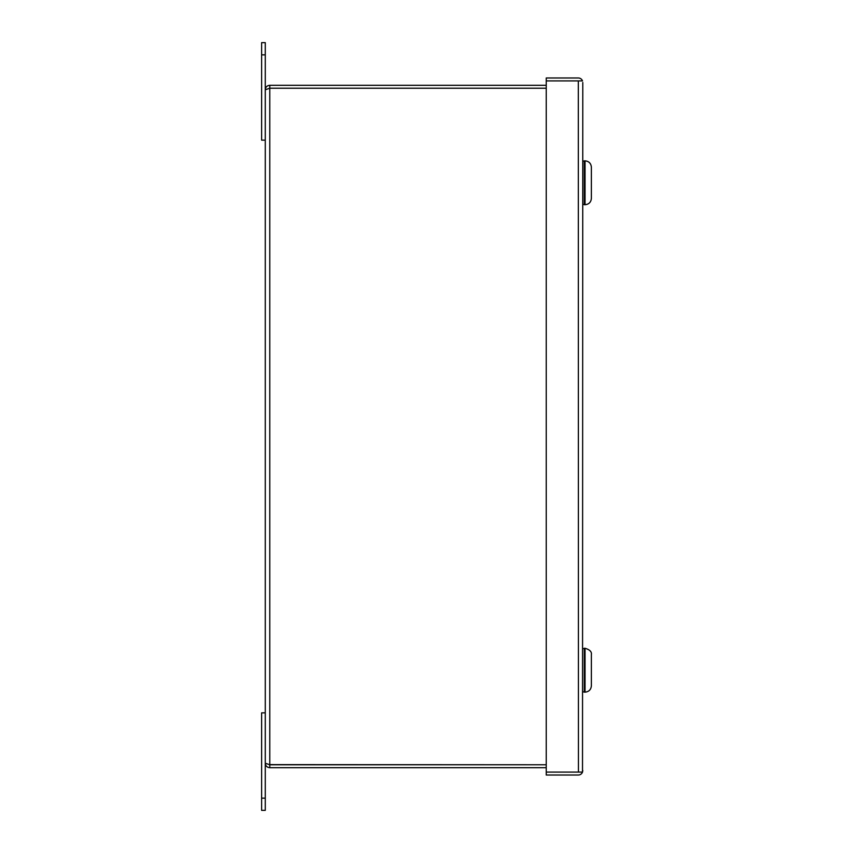 <?xml version="1.0" encoding="UTF-8"?>
<svg xmlns="http://www.w3.org/2000/svg" width="853" height="853" viewBox="0 0 853 853"><rect width="100%" height="100%" fill="white"/><g stroke="black" fill="none" stroke-linecap="round" stroke-linejoin="round"><path stroke-width="1.28" d="M269.09 88.381L269.772 88.222L269.772 85.3C267.042 85.567 265.55 87.059 265.283 89.789L269.772 88.232L269.772 764.768L265.283 763.211C265.55 765.941 267.042 767.433 269.772 767.7L269.772 764.778L546.24 764.768L269.09 764.619M265.283 140.137L261.626 140.137L261.626 42.65L265.283 42.65L265.283 763.211M269.772 85.3L546.24 85.3M269.772 88.222L546.24 88.222L269.772 88.232M546.24 767.7L269.772 767.7M261.626 798.163L261.626 810.35L265.283 810.35L265.283 712.863L261.626 712.863L261.626 798.163L265.283 798.163M582.791 82.474L582.514 772.082A4.489 4.489 0 0 1 578.313 775.014L546.24 775.014L546.24 772.082L578.313 772.082L546.24 772.082L546.24 80.918L578.313 80.918L546.24 80.918L546.24 77.986L578.313 77.986A4.489 4.489 0 0 1 582.514 80.918L578.313 80.918L578.441 772.082M582.514 772.082L578.313 772.082L582.514 772.082L582.791 770.526M578.441 80.918L582.514 80.918M584.305 204.72L584.305 160.854L585.041 160.854L585.041 204.72L584.305 204.72M585.041 160.854C588.89 161.228 591.001 163.339 591.374 167.188L591.374 198.386C591.001 202.236 588.89 204.347 585.041 204.72M584.305 692.146L584.305 648.28L585.041 648.28L585.041 692.146L584.305 692.146M585.041 648.28C589.732 649.634 591.843 651.745 591.374 654.614L591.374 685.812C591.001 689.661 588.89 691.772 585.041 692.146M265.283 54.837L261.626 54.837M582.791 161.1L584.305 161.1M582.791 204.475L584.305 204.475M582.791 648.525L584.305 648.525M582.791 691.9L584.305 691.9"/></g></svg>
